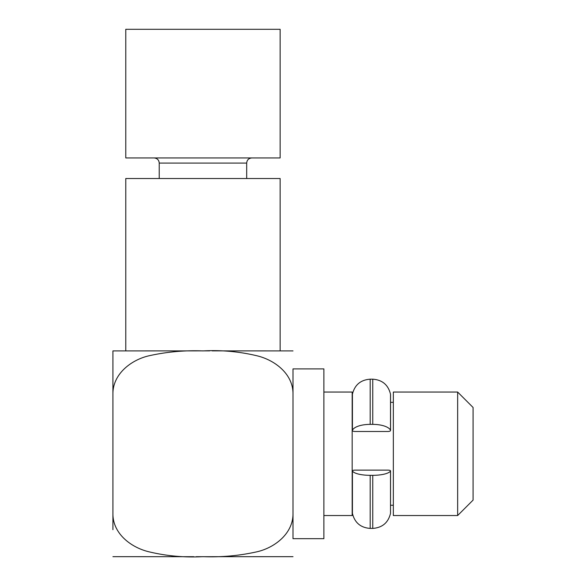 <?xml version="1.0" encoding="UTF-8"?>
<svg xmlns="http://www.w3.org/2000/svg" width="586" height="586" viewBox="0 0 586 586"><rect width="100%" height="100%" fill="white"/><g stroke="black" fill="none" stroke-linecap="round" stroke-linejoin="round"><path stroke-width="0.88" d="M323.875 515.534L352.171 515.534L352.171 392.049L323.875 392.049M112.915 350.919L209.685 350.882M212.132 350.882L293 350.919M125.778 350.882L125.778 178.518L280.137 178.518L280.137 350.882M112.915 393.338L112.915 350.919L112.915 393.338C113.12 374.073 130.832 360.17 148.353 355.929C166.234 351.878 184.444 350.208 202.983 350.919C221.567 349.923 239.784 351.6 257.62 355.944C275.098 360.339 292.788 373.927 293 393.338L293 514.252C292.788 533.516 275.083 547.412 257.554 551.66C239.674 555.711 221.464 557.381 202.932 556.663C184.341 557.667 166.131 555.989 148.287 551.638C130.81 547.251 113.127 533.663 112.915 514.252L112.915 393.338M112.915 556.663L193.783 556.7M196.229 556.7L293 556.663M293 368.894L293 538.688L323.875 538.688L323.875 368.894L293 368.894M112.915 529.685L112.915 377.897M352.171 402.34L352.391 430.461A2.571 1.011 0 0 1 352.42 430.292A18.012 7.098 0 0 1 370.184 424.374L372.755 424.374A18.012 7.098 0 0 1 390.51 430.292A2.571 1.011 0 0 1 390.547 430.461A2.571 1.011 0 0 1 387.976 431.479L354.962 431.479A2.571 1.011 0 0 1 352.391 430.461M390.51 430.292L390.51 394.195L390.547 402.34L393.338 402.34M393.338 392.049L393.338 515.534L457.651 515.534L457.651 392.049L393.338 392.049M457.651 392.049L473.085 407.482L473.085 500.1L457.651 515.534M197.592 29.3L280.137 29.3L280.137 157.934L125.778 157.934L125.778 29.3L197.592 29.3M387.976 470.133L354.962 470.133A2.571 0.74 0 0 0 352.391 470.873A2.571 0.74 0 0 0 352.42 470.998A18.012 5.201 0 0 0 370.184 475.327L372.755 475.327A18.012 5.201 0 0 0 390.51 470.998A2.571 0.74 0 0 0 390.547 470.873A2.571 0.74 0 0 0 387.976 470.133M159.224 178.518L159.224 163.076L246.691 163.076C246.97 159.985 248.684 158.271 251.834 157.934M372.755 424.374L372.755 379.186L370.184 379.186L370.184 424.374M370.184 475.327L370.184 528.404L372.755 528.404L372.755 475.327M352.42 470.998L352.42 513.395C354.706 522.705 360.624 527.708 370.184 528.404M370.184 379.186C360.624 379.882 354.706 384.885 352.42 394.195L352.42 430.292M372.755 528.404C382.314 527.708 388.232 522.705 390.51 513.395L390.51 470.998M352.171 505.249L352.391 470.873M390.547 505.249L393.338 505.249M246.691 178.518L246.691 163.076M159.224 163.076C158.945 159.985 157.231 158.271 154.074 157.934M390.51 394.195C388.232 384.885 382.314 379.882 372.755 379.186M352.42 513.395L352.391 512.962M352.42 394.195L352.391 394.62M390.547 470.873L390.51 513.395M390.547 430.461L390.547 394.62"/></g></svg>
